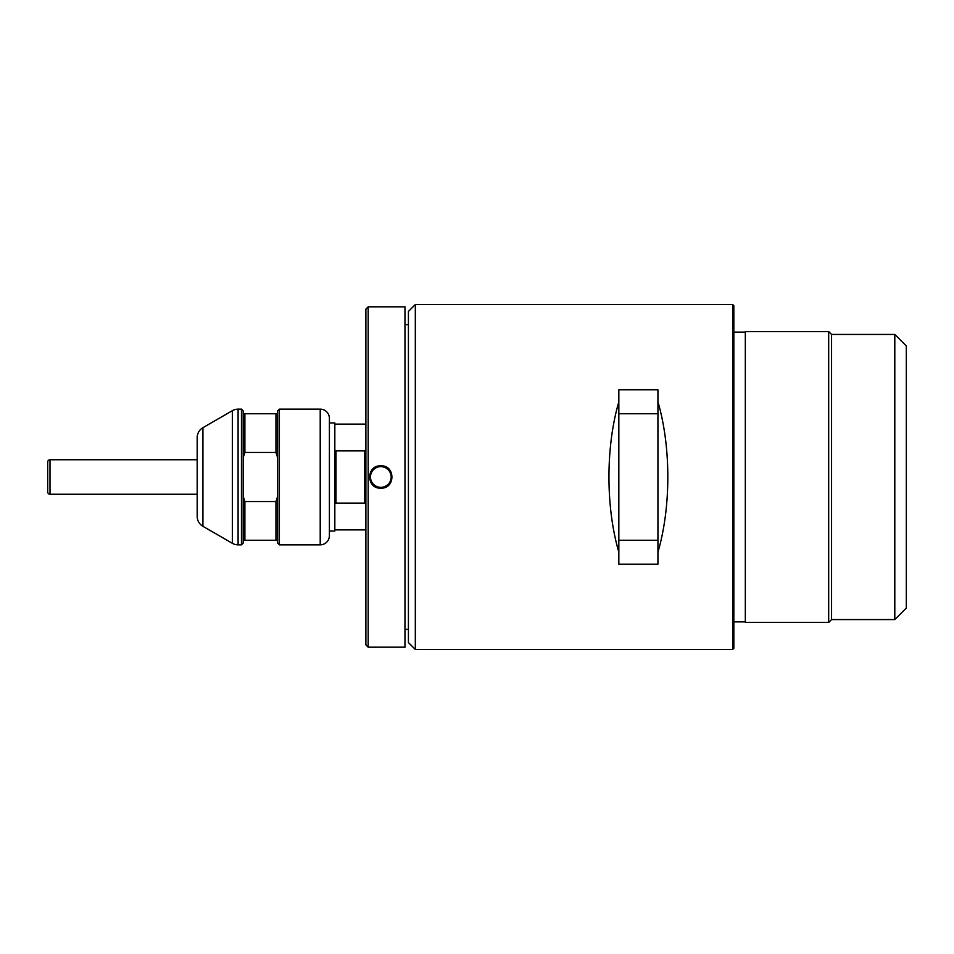 <?xml version="1.0" encoding="UTF-8"?>
<svg xmlns="http://www.w3.org/2000/svg" width="954" height="954" viewBox="0 0 954 954"><rect width="100%" height="100%" fill="white"/><g stroke="black" fill="none" stroke-linecap="round" stroke-linejoin="round"><path stroke-width="1.43" d="M329.404 533.346L329.404 531.044L334.83 531.044L334.83 422.956L329.404 422.956L329.404 418.353L329.404 535.647L329.404 420.654M364.726 503.116L335.987 503.116L335.987 450.884L364.726 450.884L364.726 503.116M365.883 424.113L334.83 424.113M365.883 529.887L334.83 529.887M365.883 309.12L365.883 644.88L368.172 647.182L368.172 306.818L365.883 309.12M380.825 488.138C366.062 489.008 366.038 465.003 380.825 465.862C395.588 464.992 395.612 488.997 380.825 488.138M368.172 647.182L404.973 647.182L404.973 306.818L368.172 306.818M380.825 466.649A10.351 10.351 0 0 0 370.474 477A10.351 10.351 0 0 0 380.825 487.351A10.351 10.351 0 0 0 391.176 477A10.351 10.351 0 0 0 380.825 466.649M618.836 552.175C605.659 507.242 605.659 446.758 618.836 401.825L618.836 564.196L657.938 564.196L657.938 401.825C671.115 446.758 671.115 507.242 657.938 552.175M657.938 401.825L657.938 389.804L618.836 389.804L618.836 401.825M732.672 477L732.672 304.529L415.324 304.529L415.324 649.471L732.672 649.471L732.672 477M415.324 304.529L408.419 311.421L408.419 642.579L415.324 649.471M732.672 649.471L733.829 648.326L733.829 305.674L732.672 304.529M408.419 324.646L404.973 324.646M408.419 629.354L404.973 629.354M745.324 332.123L733.829 332.123M745.324 621.877L733.829 621.877M828.68 477L828.68 331.551L745.324 331.551L745.324 622.449L828.68 622.449L828.68 477M894.804 619.575L894.804 334.425L906.3 345.92L906.3 608.08L894.804 619.575L831.566 619.575L831.566 334.425L828.68 331.551M894.804 334.425L831.566 334.425M618.836 540.238L657.938 540.238M618.836 413.762L657.938 413.762M277.662 413.762L275.945 413.762L275.945 452.446L277.662 457.717L277.662 410.888L279.391 409.159L320.21 409.159A9.194 9.194 0 0 1 329.404 418.353M320.21 409.159L320.21 544.841A9.194 9.194 0 0 0 329.404 535.647M232.347 410.697A11.496 11.496 0 0 1 238.095 409.159L238.095 544.841A11.496 11.496 0 0 1 232.347 543.303L202.928 526.31A11.496 11.496 0 0 1 197.18 516.352L197.18 437.647A11.496 11.496 0 0 1 202.928 427.69L232.347 410.697L232.347 543.303M279.391 409.159L279.391 544.841L320.21 544.841M277.662 457.717L277.662 543.112L279.391 544.841M275.945 413.762L243.175 413.762L243.175 410.888L241.445 409.159L241.445 544.841L238.095 544.841M277.662 496.283L275.945 501.554L244.892 501.554L243.175 496.283L243.175 543.112L241.445 544.841M243.175 496.283L243.175 457.717L244.892 452.446L275.945 452.446M243.175 413.762L243.175 457.717M241.445 409.159L238.095 409.159M275.945 501.554L275.945 540.238L277.662 540.238M244.892 501.554L244.892 540.238L275.945 540.238M244.892 413.762L244.892 452.446M243.175 540.238L244.892 540.238M50.002 494.244A2.302 2.302 0 0 1 47.7 491.942L47.7 462.058A2.302 2.302 0 0 1 50.002 459.756L50.002 494.244L197.18 494.244M197.18 459.756L50.002 459.756M202.928 427.69L202.928 526.31M831.566 619.575L828.68 622.449"/></g></svg>
